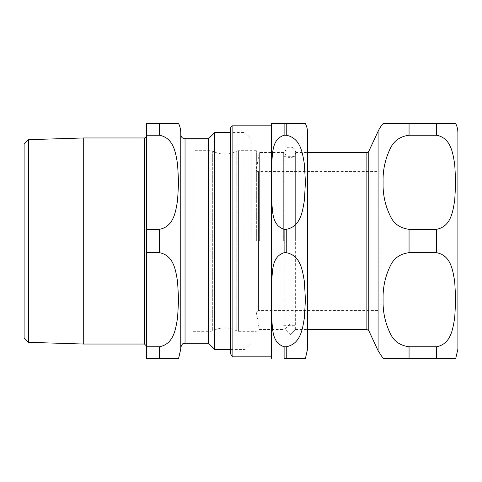 <?xml version="1.0" encoding="UTF-8"?>
<svg xmlns="http://www.w3.org/2000/svg" width="482" height="482" viewBox="0 0 482 482"><rect width="100%" height="100%" fill="white"/><g stroke="black" fill="none" stroke-linecap="round" stroke-linejoin="round"><path stroke-width="0.36" stroke-dasharray="2.41 1.81" d="M381.039 241L381.039 312.523L381.039 241M409.055 135.243C400.319 136.376 394.149 140.617 390.547 147.962C385.214 158.825 382.726 170.267 383.094 182.286C382.726 194.306 385.214 205.748 390.547 216.611C394.149 223.955 400.319 228.197 409.055 229.33L436.547 229.33C451.152 226.54 452.827 211.249 454.713 200.307L455.725 182.286L454.713 164.266C452.827 153.324 451.152 138.033 436.547 135.243L409.055 135.243L409.055 123.573L436.547 123.573L436.547 135.243M436.547 346.757L436.547 358.427L409.055 358.427L409.055 346.757L436.547 346.757C451.152 343.967 452.827 328.676 454.713 317.734L455.725 299.714L454.713 281.693C452.827 270.751 451.152 255.46 436.547 252.67L409.055 252.67C400.319 253.803 394.149 258.045 390.547 265.389C385.214 276.252 382.726 287.694 383.094 299.714C382.726 311.733 385.214 323.175 390.547 334.038C394.149 341.383 400.319 345.624 409.055 346.757M457.9 349.034L457.9 132.966M259.346 241L259.346 152.505L259.346 241M256.352 241L256.352 150.685L256.352 241M283.681 241L283.681 152.505L283.681 241M295.635 241L295.635 152.505L295.635 241M378.9 241L378.9 171.61L378.9 241M283.681 152.505L259.346 152.505L256.352 169.477A2.133 2.133 0 0 0 258.485 171.61L258.485 310.39L258.485 171.61L378.9 171.61L381.039 169.477M24.1 337.912L24.1 144.088M28.366 139.684L28.366 342.316M83.711 344.04L83.711 137.96M180.768 134.46L180.768 347.54L180.768 134.46M180.768 349.034L180.768 132.966M208.525 343.268L208.525 138.732M159.422 229.33C174.02 226.54 175.695 211.249 177.581 200.307L178.593 182.286L177.581 164.266C175.695 153.324 174.02 138.033 159.422 135.243L146.606 135.243L146.606 229.33L159.422 229.33L159.422 252.67L146.606 252.67L146.606 346.757L159.422 346.757C174.02 343.967 175.695 328.676 177.581 317.734L178.593 299.714L177.581 281.693C175.695 270.751 174.02 255.46 159.422 252.67M159.422 346.757L159.422 358.427L146.606 358.427L146.606 346.757M146.606 135.243L146.606 123.573L159.422 123.573L159.422 135.243M146.606 252.67L146.606 229.33M146.606 241L146.606 135.828L146.606 241M214.719 349.462L214.719 132.538M245.037 241L245.037 132.538L245.037 241M251.224 241L251.224 138.732L251.224 241M193.155 241L193.155 150.685L193.155 241M256.352 150.685L238.415 150.685L238.415 331.315L238.415 150.685A3.416 3.416 0 0 0 236.807 151.089A25.618 25.618 0 0 1 212.695 151.089L212.695 330.911L212.695 151.089A3.416 3.416 0 0 0 211.086 150.685L211.086 241L211.086 150.685L193.155 150.685M230.733 354.053L230.733 132.538L245.037 132.538L251.224 138.732M286.242 229.33C300.84 226.54 302.515 211.249 304.401 200.307L305.413 182.286L304.401 164.266C302.515 153.324 300.84 138.033 286.242 135.243L284.109 135.243C271.493 139.467 272.872 153.68 271.601 163.814L271.601 200.759C272.872 210.893 271.493 225.106 284.109 229.33L286.242 229.33L286.242 252.67L284.109 252.67C271.493 256.894 272.872 271.107 271.601 281.241L271.601 318.186C272.872 328.32 271.493 342.533 284.109 346.757L286.242 346.757C300.84 343.967 302.515 328.676 304.401 317.734L305.413 299.714L304.401 281.693C302.515 270.751 300.84 255.46 286.242 252.67M286.242 346.757L286.242 358.427L284.109 358.427L284.109 346.757M284.109 135.243L284.109 123.573L286.242 123.573L286.242 135.243M271.294 357.572L271.294 124.428M307.594 349.034L307.594 132.966M271.294 356.186L271.294 125.814M290.297 334.556L284.958 329.194L290.297 323.826L295.635 329.194L290.297 334.556L295.635 329.194L290.297 323.826L284.958 329.194L290.297 334.556M436.547 252.67L436.547 229.33M409.055 252.67L409.055 229.33M378.099 350.661L378.099 131.339M366.868 329.495L366.868 152.505M368.802 330.73L368.802 151.27M185.04 138.732L185.04 343.268M144.473 344.04L144.473 137.96M211.086 241L211.086 331.315L211.086 241M236.807 151.089L236.807 330.911L236.807 151.089M284.109 252.67L284.109 229.33M232.866 356.186L232.866 125.814M381.039 312.523L378.9 310.39L258.485 310.39L256.352 312.523L259.346 329.495L283.681 329.495M283.681 325.332L295.635 325.332M283.681 156.668L295.635 156.668M295.635 329.495L307.594 329.495M295.635 152.505L307.594 152.505M230.733 349.462L245.037 349.462L251.224 343.268M193.155 331.315L211.086 331.315L212.695 330.911C220.732 326.904 228.769 326.904 236.807 330.911L238.415 331.315L256.352 331.315M295.635 329.194L295.635 152.396C295.165 148.619 292.984 146.89 289.098 147.197C287.127 147.293 285.748 149.022 284.958 152.396L284.958 329.194L284.958 152.396C285.278 155.638 287.055 157.415 290.297 157.735C293.538 157.415 295.321 155.638 295.635 152.396L295.635 329.194"/><path stroke-width="0.72" d="M436.547 135.243L436.547 123.573L455.725 123.573L383.094 123.573L409.055 123.573L409.055 135.243L436.547 135.243C451.152 138.033 452.827 153.324 454.713 164.266L455.725 182.286L454.713 200.307C452.827 211.249 451.152 226.54 436.547 229.33L409.055 229.33C400.319 228.197 394.149 223.955 390.547 216.611C385.214 205.748 382.726 194.306 383.094 182.286C382.726 170.267 385.214 158.825 390.547 147.962C394.149 140.617 400.319 136.376 409.055 135.243M409.055 346.757C400.319 345.624 394.149 341.383 390.547 334.038C385.214 323.175 382.726 311.733 383.094 299.714C382.726 287.694 385.214 276.252 390.547 265.389C394.149 258.045 400.319 253.803 409.055 252.67L436.547 252.67C451.152 255.46 452.827 270.751 454.713 281.693L455.725 299.714L454.713 317.734C452.827 328.676 451.152 343.967 436.547 346.757L409.055 346.757L409.055 358.427L383.094 358.427L455.725 358.427L436.547 358.427L455.725 358.427L436.547 358.427L436.547 346.757M455.725 123.573A21.353 21.353 0 0 1 457.9 132.966L457.9 349.034L455.725 358.427M383.094 123.573A34.162 34.162 0 0 0 378.099 131.339L378.099 350.661L383.094 358.427M307.594 152.505L366.868 152.505A2.133 2.133 0 0 0 368.802 151.27L368.802 330.73L378.099 350.661M28.366 139.684L24.1 144.088L24.1 337.912L28.366 342.316L28.366 139.684L83.711 137.96L83.711 344.04L144.473 344.04L146.606 346.172M180.768 134.46A4.272 4.272 0 0 0 185.04 138.732L208.525 138.732L208.525 343.268L214.719 349.462L230.733 349.462M178.593 123.573L159.422 123.573L178.593 123.573A21.353 21.353 0 0 1 180.768 132.966L180.768 349.034L178.593 358.427M159.422 135.243C174.02 138.033 175.695 153.324 177.581 164.266L178.593 182.286L177.581 200.307C175.695 211.249 174.02 226.54 159.422 229.33L146.606 229.33L146.606 135.243L159.422 135.243L159.422 123.573L146.606 123.573L146.606 135.243M159.422 346.757L159.422 358.427L178.593 358.427L146.606 358.427L146.606 252.67L159.422 252.67C174.02 255.46 175.695 270.751 177.581 281.693L178.593 299.714L177.581 317.734C175.695 328.676 174.02 343.967 159.422 346.757L146.606 346.757M146.606 229.33L146.606 252.67M208.525 138.732L214.719 132.538L214.719 349.462M83.711 137.96L144.473 137.96A2.133 2.133 0 0 0 146.606 135.828M214.719 132.538L230.733 132.538L230.733 127.947L230.733 354.053C231.709 355.939 232.42 356.65 232.866 356.186L271.294 356.186L271.294 125.814L232.866 125.814A2.133 2.133 0 0 0 230.733 127.947M284.109 229.33C271.493 225.106 272.872 210.893 271.601 200.759L271.601 163.814C272.872 153.68 271.493 139.467 284.109 135.243L286.242 135.243C300.84 138.033 302.515 153.324 304.401 164.266L305.413 182.286L304.401 200.307C302.515 211.249 300.84 226.54 286.242 229.33L284.109 229.33L284.109 252.67L286.242 252.67C300.84 255.46 302.515 270.751 304.401 281.693L305.413 299.714L304.401 317.734C302.515 328.676 300.84 343.967 286.242 346.757L284.109 346.757C271.493 342.533 272.872 328.32 271.601 318.186L271.601 281.241C272.872 271.107 271.493 256.894 284.109 252.67M284.109 346.757L284.109 358.427L305.413 358.427L286.242 358.427L305.413 358.427L286.242 358.427L286.242 346.757M286.242 135.243L286.242 123.573L305.413 123.573L271.324 123.573L284.109 123.573L284.109 135.243M271.324 123.573A12.809 12.809 0 0 0 271.294 124.428L271.324 358.427M305.413 123.573A21.353 21.353 0 0 1 307.594 132.966L307.594 349.034L305.413 358.427M436.547 229.33L436.547 252.67M409.055 229.33L409.055 252.67M366.868 152.505L366.868 329.495L368.802 330.73M180.768 347.54C182.798 341.702 183.775 344.088 185.04 343.268L185.04 138.732M159.422 229.33L159.422 252.67M144.473 137.96L144.473 344.04M286.242 229.33L286.242 252.67M232.866 125.814L232.866 356.186M307.594 329.495L366.868 329.495M368.802 151.27L378.099 131.339M28.366 342.316L83.711 344.04M185.04 343.268L208.525 343.268"/></g></svg>
